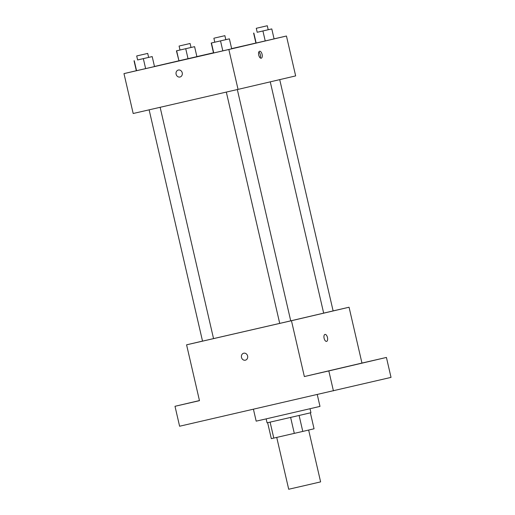<?xml version="1.0" encoding="UTF-8"?>
<svg xmlns="http://www.w3.org/2000/svg" width="515" height="515" viewBox="0 0 515 515"><rect width="100%" height="100%" fill="white"/><g stroke="black" fill="none" stroke-linecap="round" stroke-linejoin="round"><path stroke-width="0.77" d="M276.735 437.422L288.703 489.25L304.661 485.594L320.613 481.885L308.646 430.051M310.371 412.837L314.053 428.783L302.781 431.422L271.321 438.651L267.639 422.706M270.105 422.146L273.787 438.098M290.621 417.427L294.303 433.379M310.03 408.749L310.938 412.702L300.174 415.219L267.066 422.828L266.152 418.875M299.099 415.463L302.781 431.422M253.432 409.264L256.174 421.141L265.528 419.023L319.989 406.406L317.259 394.587M333.115 310.899L349.061 307.23L361.955 363.069L386.424 357.442L391.027 377.386L179.606 426.233L175.003 406.29L199.453 400.567M386.424 357.442L328.821 370.929L333.424 390.872M328.821 370.929L304.352 376.555L291.458 320.716L186.584 344.825L199.479 400.664L175.003 406.29M245.365 360.191A3.579 3.142 76.8 0 1 241.49 357.404A3.579 3.142 76.8 0 1 243.73 353.213A3.579 3.142 76.8 0 1 247.606 355.987A3.579 3.142 76.8 0 1 245.365 360.191A3.579 3.142 76.8 0 1 241.49 357.404A3.579 3.142 76.8 0 1 243.73 353.213M190.608 402.685L199.466 400.625L190.608 402.685M364.099 362.624L374.45 360.223L364.099 362.624M321.701 372.551L332.053 370.15L321.701 372.551M361.955 363.069L304.352 376.555M149.125 109.83L202.53 341.136L285.22 322.126L323.665 313.139L270.266 81.846M349.061 307.23L291.458 320.716M186.584 344.825L202.517 341.097M323.658 313.114L333.121 310.925L279.722 79.632M326.594 341.394A3.579 1.725 -102.9 0 1 326.587 341.394A3.579 1.725 -102.9 0 1 324.102 338.291A3.579 1.725 -102.9 0 1 324.984 334.415A3.579 1.725 -102.9 0 1 327.469 337.512A3.579 1.725 -102.9 0 1 326.594 341.394M326.587 341.394L326.587 341.394A3.579 1.725 -102.9 0 0 327.463 337.518A3.579 1.725 -102.9 0 0 324.984 334.415M274.077 38.863L286.449 36.018L295.655 75.905L238.052 89.385L133.179 113.5L123.973 73.613L136.333 70.716M286.449 36.018L228.847 49.504L238.052 89.385M228.847 49.504L123.973 73.613M179.986 77.012A3.579 3.142 76.8 0 1 176.111 74.224A3.579 3.142 76.8 0 1 178.357 70.034A3.579 3.142 76.8 0 1 182.226 72.808A3.579 3.142 76.8 0 1 179.986 77.012A3.579 3.142 76.8 0 1 176.111 74.224A3.579 3.142 76.8 0 1 178.357 70.034M274.083 38.895L255.916 43.067L274.083 38.895L271.785 28.924L257.191 32.265M154.5 66.564L136.333 70.735L154.5 66.564L152.195 56.592L137.608 59.94M196.891 56.605L213.48 52.794M231.641 48.616L255.91 43.041M154.481 66.474L178.95 60.783L176.426 50.843L194.593 46.665L176.426 50.843M231.686 48.816L213.525 52.993L231.686 48.816L229.387 38.844L211.221 43.022L229.387 38.844M196.897 56.637L178.95 60.783L196.897 56.637L194.593 46.665M261.214 58.214L261.214 58.214A3.579 1.725 -102.9 0 1 258.73 55.111A3.579 1.725 -102.9 0 1 259.605 51.236A3.579 1.725 -102.9 0 1 262.09 54.333A3.579 1.725 -102.9 0 1 261.214 58.214M258.845 51.957A3.579 1.725 -102.9 0 1 260.21 57.899M185.735 48.719L188.033 58.691M176.651 50.811L178.95 60.783M179.767 45.874L190.093 43.498L179.767 45.874M268.199 29.728L271.785 28.924M256.277 28.293L257.197 32.278L262.702 31.016L268.206 29.741L267.285 25.75L256.277 28.293L267.285 25.75M262.92 30.977L265.225 40.949M253.837 33.063L256.142 43.035M253.618 33.095L255.916 43.067M148.616 57.397L152.195 56.592M136.694 55.961L137.614 59.952L143.119 58.691L148.623 57.41L147.702 53.418L136.694 55.961L147.702 53.418M143.337 58.646L145.636 68.617M134.254 60.731L136.559 70.703M134.035 60.77L136.333 70.735M220.523 40.904L222.828 50.869M211.44 42.99L213.744 52.961M211.221 43.022L213.525 52.993M214.562 38.052L224.888 35.677L214.562 38.052M226.317 92.082L279.716 323.388M237.325 89.552L290.724 320.845M160.139 107.3L213.538 338.593M179.085 46.035L180.005 50.026M190.093 43.498L191.014 47.483M213.88 38.213L214.8 42.204M224.888 35.677L225.808 39.661"/></g></svg>
